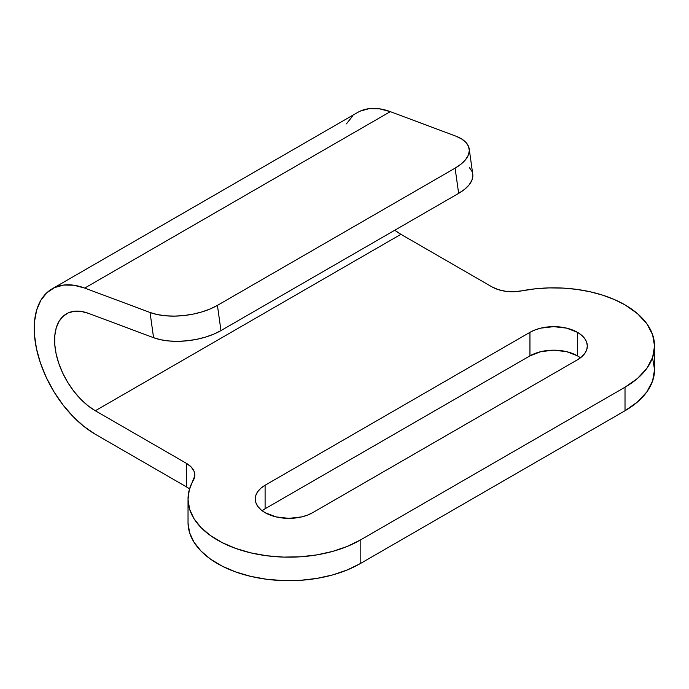 <?xml version="1.0" encoding="UTF-8"?>
<svg xmlns="http://www.w3.org/2000/svg" width="689" height="689" viewBox="0 0 689 689"><rect width="100%" height="100%" fill="white"/><g stroke="black" fill="none" stroke-linecap="round" stroke-linejoin="round"><path stroke-width="1.03" d="M188.037 523.08L189.621 532.786L193.988 542.191L201.016 551.054L210.498 559.115L222.177 566.151L235.724 571.956L250.762 576.383L266.867 579.303L283.584 580.62L300.456 580.319L317 578.39L332.761 574.902L347.282 569.941L360.175 563.654L625.018 410.747L637.558 401.92L646.876 391.86L652.612 380.939L654.55 369.58L654.55 346.059A100.835 58.22 180 0 0 625.018 304.891L614.467 299.586L602.746 295.185L590.085 291.757L576.727 289.371L562.922 288.08L548.944 287.899L535.06 288.846L521.53 290.879A28.809 16.631 180 0 1 491.963 286.882L400.92 234.32L95.332 410.747L400.92 234.32L394.78 230.229A57.618 33.27 -120 0 0 400.92 234.32L491.963 286.882L498.319 289.656L505.76 291.309L513.693 291.731L521.53 290.879A100.835 58.22 180 0 1 625.018 304.891L637.558 313.71L646.876 323.778L652.612 334.699L654.55 346.059L652.612 357.41L646.876 368.331L637.558 378.399L625.018 387.218L625.018 410.747L360.175 563.654L360.175 540.124L625.018 387.218L360.175 540.124L347.282 546.411L332.761 551.372L317 554.869L300.456 556.79L283.584 557.1L266.867 555.773L250.762 552.862L235.724 548.435L222.177 542.622L210.498 535.594L201.016 527.533L193.988 518.671L189.621 509.257L188.037 499.559L189.277 489.845L194.78 475.858L194.057 471.276L191.18 466.978L186.374 463.309L95.332 410.747A57.618 33.27 60 0 1 57.695 359.968A57.618 33.27 60 0 1 66.523 313.796A57.618 33.27 60 0 1 88.261 313.28L153.569 337.688L160.744 339.755L168.951 340.977L177.874 341.331L187.158 340.788L196.468 339.367L205.425 337.136L213.693 334.165L220.962 330.582L458.641 193.359L464.619 189.294L469.088 184.91L471.87 180.363L472.861 175.841M577.477 332.331A33.615 19.404 180 0 1 587.321 346.059A33.615 19.404 180 0 1 577.477 359.779L581.662 356.833L584.763 353.483L586.675 349.84L587.321 346.059L586.675 342.269L584.763 338.626L581.662 335.276L577.477 332.331L566.573 328.128L553.715 326.646L540.848 328.128L535.034 329.919L529.944 332.331L265.101 485.237L260.924 488.182L257.815 491.533L255.903 495.176L255.257 498.957L255.903 502.746L257.815 506.389L260.924 509.739L265.101 512.685L276.005 516.888L288.872 518.369L301.739 516.888L307.544 515.096L312.642 512.685L577.477 359.779L312.642 512.685A33.615 19.404 180 0 1 276.005 516.888A33.615 19.404 180 0 1 255.257 498.957A33.615 19.404 180 0 1 265.101 485.237L265.101 508.758L529.944 355.86L540.848 351.648L553.715 350.176L566.573 351.648L577.477 355.86L577.477 332.331L577.477 355.86L580.448 357.815A33.615 19.404 0 0 0 577.477 355.86A33.615 19.404 0 0 0 529.944 355.86L529.944 332.331A33.615 19.404 180 0 1 577.477 332.331M472.008 171.509L469.373 167.539M188.037 498.957L188.037 522.486A100.835 58.22 0 0 0 250.279 576.271A100.835 58.22 0 0 0 360.175 563.654L360.175 540.124A100.835 58.22 180 0 1 250.279 552.75A100.835 58.22 180 0 1 188.037 498.957A100.835 58.22 180 0 1 193.308 480.379A28.809 16.631 180 0 0 194.815 475.065A28.809 16.631 180 0 0 186.374 463.309L186.374 486.83L95.332 434.268L84.067 426.551L73.18 416.681L63.061 404.994L54.043 391.886L46.447 377.822L40.522 363.267L36.474 348.72L34.45 334.699L34.51 321.668L36.655 310.076L40.815 300.318L46.843 292.739L54.534 287.597L63.629 285.057L73.809 285.22L84.721 288.071L150.038 312.479L153.569 337.688A48.015 22.487 -8 0 0 220.962 330.582L217.423 305.373L455.102 168.15L458.641 193.359L220.962 330.582L217.423 305.373L210.162 308.956L201.886 311.928L192.929 314.158L183.627 315.579L174.334 316.122L165.412 315.769L157.213 314.537L150.038 312.479L84.721 288.071L390.31 111.644L455.618 136.052L461.492 138.868L465.833 142.33L468.477 146.301L469.321 150.633L468.331 155.154L465.549 159.702L461.087 164.085L455.102 168.15L217.423 305.373A48.015 22.487 172 0 1 150.038 312.479L153.569 337.688L88.261 313.28L80.983 311.376L74.197 311.273L68.133 312.961L63.009 316.397L58.987 321.444L56.214 327.947L54.784 335.672L54.741 344.362L56.093 353.715L58.789 363.404L62.742 373.111L67.806 382.49L73.818 391.231L80.57 399.017L87.822 405.606L95.332 410.747L186.374 463.309L186.374 486.83L189.527 488.983A28.809 16.631 0 0 0 186.374 486.83L95.332 434.268A86.435 49.901 60 0 1 38.868 358.108A86.435 49.901 60 0 1 52.114 288.846A86.435 49.901 60 0 1 84.721 288.071L390.31 111.644A86.435 49.901 -120 0 0 357.703 112.419L52.114 288.846M654.55 346.059A100.835 58.22 180 0 1 625.018 387.218L625.018 410.747A100.835 58.22 0 0 0 654.55 369.58L652.612 358.22M262.139 510.721L265.101 508.758A33.615 19.404 0 0 0 262.139 510.721M265.101 508.758L265.101 485.237L529.944 332.331L529.944 355.86L265.101 508.758M469.218 148.979L472.757 174.188A48.015 22.487 -8 0 1 458.641 193.359L455.102 168.15A48.015 22.487 172 0 0 469.218 148.979A48.015 22.487 172 0 0 455.618 136.052L390.31 111.644L379.389 108.793L369.218 108.629L360.123 111.17L357.539 112.505M352.432 116.312L346.403 123.891"/></g></svg>
